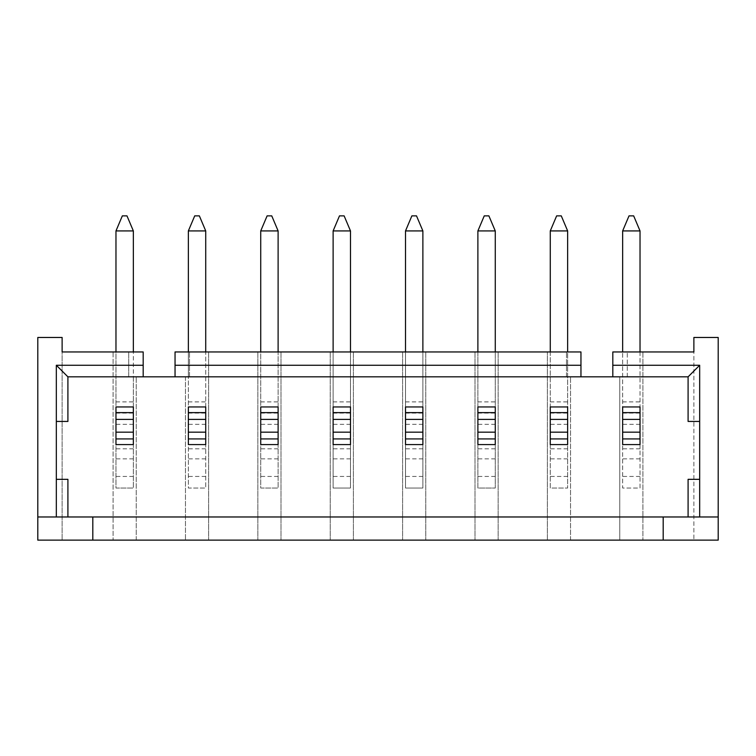 <?xml version="1.0" encoding="UTF-8"?>
<svg xmlns="http://www.w3.org/2000/svg" width="756" height="756" viewBox="0 0 756 756"><rect width="100%" height="100%" fill="white"/><g stroke="black" fill="none" stroke-linecap="round" stroke-linejoin="round"><path stroke-width="0.57" stroke-dasharray="3.78 2.83" d="M62.124 337.469L62.124 540.134L62.124 351.946L113.079 351.946L113.079 540.134L37.8 540.134L37.8 337.469L62.124 337.469M143.186 376.838L128.709 376.838L128.709 351.946L128.709 376.838L67.908 376.838L67.908 421.432L56.331 421.432L56.331 479.332L67.908 479.332L67.908 516.972L688.092 516.972L688.092 479.332L699.669 479.332L699.669 421.432L688.092 421.432L688.092 376.838L612.814 376.838L612.814 351.946L642.921 351.946L642.921 540.134L642.921 351.946L693.876 351.946L693.876 540.134L693.876 337.469L718.2 337.469L718.2 540.134L113.079 540.134L113.079 351.946L143.186 351.946L143.186 376.838L128.709 376.838L133.349 376.838L133.349 488.026L133.349 230.92L115.97 230.92L115.97 488.026L133.349 488.026L115.97 488.026L115.97 351.946M136.241 540.134L136.241 376.838L136.241 540.134M612.814 376.838L627.291 376.838L619.759 376.838L619.759 540.134L619.759 376.838L567.643 376.838L567.643 488.026L567.643 230.92L550.273 230.92L550.273 488.026L567.643 488.026L550.273 488.026L550.273 351.946L495.265 351.946L495.265 488.026L495.265 230.92L477.886 230.92L477.886 488.026L495.265 488.026L477.886 488.026L477.886 351.946L422.878 351.946L422.878 488.026L422.878 230.92L405.509 230.92L405.509 488.026L422.878 488.026L405.509 488.026L405.509 351.946L350.491 351.946L350.491 488.026L350.491 230.92L333.122 230.92L333.122 488.026L350.491 488.026L333.122 488.026L333.122 351.946L278.113 351.946L278.113 488.026L278.113 230.92L260.735 230.92L260.735 488.026L278.113 488.026L260.735 488.026L260.735 351.946L205.726 351.946L205.726 488.026L205.726 230.92L188.357 230.92L188.357 488.026L205.726 488.026L188.357 488.026L188.357 376.838L133.349 376.838L133.349 351.946M188.357 351.946L188.357 376.838L566.49 376.838L566.49 351.946L566.49 376.838L580.958 376.838L566.49 376.838L567.643 376.838L567.643 351.946M175.042 376.838L175.042 351.946L189.51 351.946L189.51 376.838L175.042 376.838L189.51 376.838L189.51 351.946L205.726 351.946M547.372 540.134L547.372 351.946L547.372 540.134M570.534 540.134L570.534 376.838L570.534 540.134M550.273 406.955L550.273 444.594L567.643 444.594L567.643 406.955L550.273 406.955M567.643 230.92L561.273 215.866L556.643 215.866L550.273 230.92M550.273 351.946L580.958 351.946L580.958 376.838M622.651 444.594L622.651 406.955L640.03 406.955L640.03 444.594L622.651 444.594M477.886 406.955L477.886 444.594L495.265 444.594L495.265 406.955L477.886 406.955M405.509 406.955L405.509 444.594L422.878 444.594L422.878 406.955L405.509 406.955M333.122 406.955L333.122 444.594L350.491 444.594L350.491 406.955L333.122 406.955M260.735 406.955L260.735 444.594L278.113 444.594L278.113 406.955L260.735 406.955M188.357 406.955L188.357 444.594L205.726 444.594L205.726 406.955L188.357 406.955M115.97 406.955L115.97 444.594L133.349 444.594L133.349 406.955L115.97 406.955M37.8 516.972L67.908 516.972M688.092 516.972L718.2 516.972M260.735 351.946L278.113 351.946M333.122 351.946L350.491 351.946M405.509 351.946L422.878 351.946M477.886 351.946L495.265 351.946M640.03 351.946L640.03 488.026L622.651 488.026L622.651 351.946M622.651 413.116L622.651 488.026L640.03 488.026L640.03 230.92L622.651 230.92L622.651 413.116L640.03 413.116M627.291 376.838L627.291 351.946L627.291 376.838M640.03 230.92L633.66 215.866L629.02 215.866L622.651 230.92M498.157 351.946L498.157 540.134L498.157 351.946M425.77 351.946L425.77 540.134L425.77 351.946M474.995 351.946L474.995 540.134L474.995 351.946M353.392 351.946L353.392 540.134L353.392 351.946M402.608 351.946L402.608 540.134L402.608 351.946M281.005 351.946L281.005 540.134L281.005 351.946M330.23 351.946L330.23 540.134L330.23 351.946M208.628 351.946L208.628 540.134L208.628 351.946M257.843 351.946L257.843 540.134L257.843 351.946M185.466 376.838L185.466 540.134L185.466 376.838M495.265 230.92L488.886 215.866L484.256 215.866L477.886 230.92M422.878 230.92L416.509 215.866L411.878 215.866L405.509 230.92M350.491 230.92L344.122 215.866L339.491 215.866L333.122 230.92M278.113 230.92L271.744 215.866L267.114 215.866L260.735 230.92M205.726 230.92L199.357 215.866L194.727 215.866L188.357 230.92M133.349 230.92L126.98 215.866L122.34 215.866L115.97 230.92M663.192 540.134L663.192 516.972M92.808 540.134L92.808 516.972M567.643 424.324L550.273 424.324M550.273 413.116L567.643 413.116M550.273 401.899L567.643 401.899M640.03 424.324L622.651 424.324M622.651 401.899L640.03 401.899M640.03 438.801L622.651 438.801M640.03 448.828L622.651 448.828M640.03 458.864L622.651 458.864M640.03 476.441L622.651 476.441M495.265 424.324L477.886 424.324M477.886 413.116L495.265 413.116M477.886 401.899L495.265 401.899M495.265 438.801L477.886 438.801M495.265 448.828L477.886 448.828M495.265 458.864L477.886 458.864M495.265 476.441L477.886 476.441M422.878 424.324L405.509 424.324M405.509 413.116L422.878 413.116M405.509 401.899L422.878 401.899M422.878 438.801L405.509 438.801M422.878 448.828L405.509 448.828M422.878 458.864L405.509 458.864M422.878 476.441L405.509 476.441M350.491 424.324L333.122 424.324M333.122 413.116L350.491 413.116M333.122 401.899L350.491 401.899M350.491 438.801L333.122 438.801M350.491 448.828L333.122 448.828M350.491 458.864L333.122 458.864M350.491 476.441L333.122 476.441M278.113 424.324L260.735 424.324M260.735 413.116L278.113 413.116M260.735 401.899L278.113 401.899M278.113 438.801L260.735 438.801M278.113 448.828L260.735 448.828M278.113 458.864L260.735 458.864M278.113 476.441L260.735 476.441M205.726 424.324L188.357 424.324M188.357 413.116L205.726 413.116M188.357 401.899L205.726 401.899M205.726 438.801L188.357 438.801M205.726 448.828L188.357 448.828M205.726 458.864L188.357 458.864M205.726 476.441L188.357 476.441M133.349 424.324L115.97 424.324M115.97 413.116L133.349 413.116M115.97 401.899L133.349 401.899M133.349 438.801L115.97 438.801M133.349 448.828L115.97 448.828M133.349 458.864L115.97 458.864M133.349 476.441L115.97 476.441M567.643 438.801L550.273 438.801M567.643 448.828L550.273 448.828M567.643 458.864L550.273 458.864M567.643 476.441L550.273 476.441"/><path stroke-width="1.13" d="M56.331 365.261L56.331 421.432L67.908 421.432L67.908 376.838L56.331 365.261L143.186 365.261L143.186 351.946L62.124 351.946L62.124 337.469L37.8 337.469L37.8 516.972L56.331 516.972L56.331 479.332L67.908 479.332L67.908 516.972L56.331 516.972M37.8 516.972L37.8 540.134L663.192 540.134L663.192 516.972L718.2 516.972L718.2 337.469L693.876 337.469L693.876 351.946L612.814 351.946L612.814 365.261L699.669 365.261L699.669 421.432L688.092 421.432L688.092 376.838L699.669 365.261M718.2 516.972L718.2 540.134L663.192 540.134M688.092 376.838L67.908 376.838M567.643 351.946L567.643 230.92L561.273 215.866L556.643 215.866L550.273 230.92L550.273 351.946M550.273 438.924L550.273 432.167L567.643 432.167L567.643 444.594L550.273 444.594L550.273 438.924L567.643 438.924M567.643 419.382L550.273 419.382L550.273 406.955L567.643 406.955L567.643 432.167M550.273 419.382L550.273 432.167M567.643 230.92L550.273 230.92M143.186 365.261L143.186 376.838M688.092 516.972L688.092 479.332L699.669 479.332L699.669 421.432M56.331 421.432L56.331 479.332M175.042 365.261L580.958 365.261L580.958 351.946L175.042 351.946L175.042 376.838M699.669 479.332L699.669 516.972M67.908 516.972L663.192 516.972M92.808 540.134L92.808 516.972M640.03 351.946L640.03 230.92L622.651 230.92L622.651 351.946M622.651 438.924L622.651 432.167L640.03 432.167L640.03 444.594L622.651 444.594L622.651 438.924L640.03 438.924M640.03 419.382L622.651 419.382L622.651 406.955L640.03 406.955L640.03 432.167M622.651 419.382L622.651 432.167M640.03 230.92L633.66 215.866L629.02 215.866L622.651 230.92M612.814 376.838L612.814 365.261M495.265 351.946L495.265 230.92L488.886 215.866L484.256 215.866L477.886 230.92L477.886 351.946M477.886 438.924L477.886 432.167L495.265 432.167L495.265 444.594L477.886 444.594L477.886 438.924L495.265 438.924M495.265 419.382L477.886 419.382L477.886 406.955L495.265 406.955L495.265 432.167M477.886 419.382L477.886 432.167M495.265 230.92L477.886 230.92M422.878 351.946L422.878 230.92L416.509 215.866L411.878 215.866L405.509 230.92L405.509 351.946M422.878 419.382L405.509 419.382L405.509 406.955L422.878 406.955L422.878 444.594L405.509 444.594L405.509 432.167L422.878 432.167M405.509 419.382L405.509 432.167M422.878 230.92L405.509 230.92M350.491 351.946L350.491 230.92L344.122 215.866L339.491 215.866L333.122 230.92L333.122 351.946M333.122 438.924L333.122 432.167L350.491 432.167L350.491 444.594L333.122 444.594L333.122 438.924L350.491 438.924M350.491 419.382L333.122 419.382L333.122 406.955L350.491 406.955L350.491 432.167M333.122 419.382L333.122 432.167M350.491 230.92L333.122 230.92M278.113 351.946L278.113 230.92L271.744 215.866L267.114 215.866L260.735 230.92L260.735 351.946M260.735 438.924L260.735 432.167L278.113 432.167L278.113 444.594L260.735 444.594L260.735 438.924L278.113 438.924M278.113 419.382L260.735 419.382L260.735 406.955L278.113 406.955L278.113 432.167M260.735 419.382L260.735 432.167M278.113 230.92L260.735 230.92M205.726 351.946L205.726 230.92L199.357 215.866L194.727 215.866L188.357 230.92L188.357 351.946M188.357 438.924L188.357 432.167L205.726 432.167L205.726 444.594L188.357 444.594L188.357 438.924L205.726 438.924M205.726 419.382L188.357 419.382L188.357 406.955L205.726 406.955L205.726 432.167M188.357 419.382L188.357 432.167M205.726 230.92L188.357 230.92M580.958 365.261L580.958 376.838M133.349 351.946L133.349 230.92L126.98 215.866L122.34 215.866L115.97 230.92L115.97 351.946M115.97 438.924L115.97 432.167L133.349 432.167L133.349 444.594L115.97 444.594L115.97 438.924L133.349 438.924M133.349 419.382L115.97 419.382L115.97 406.955L133.349 406.955L133.349 432.167M115.97 419.382L115.97 432.167M133.349 230.92L115.97 230.92M640.03 412.625L622.651 412.625M495.265 412.625L477.886 412.625M405.509 438.924L422.878 438.924M422.878 412.625L405.509 412.625M350.491 412.625L333.122 412.625M278.113 412.625L260.735 412.625M205.726 412.625L188.357 412.625M133.349 412.625L115.97 412.625M567.643 412.625L550.273 412.625"/></g></svg>
